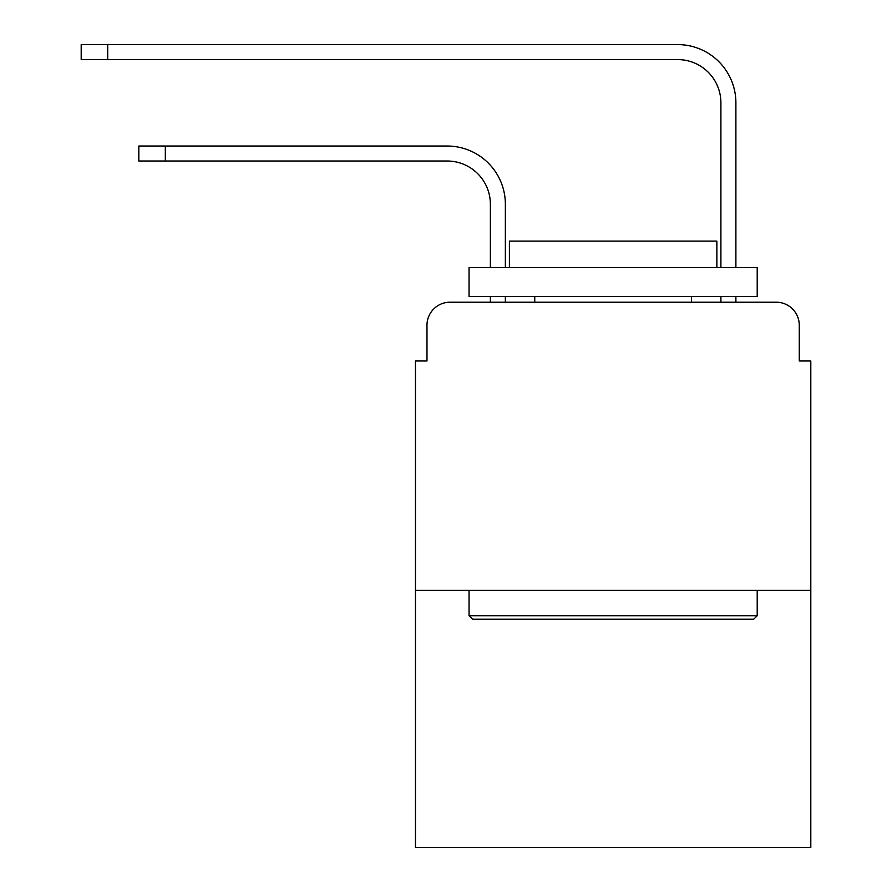 <?xml version="1.0" encoding="UTF-8"?>
<svg xmlns="http://www.w3.org/2000/svg" width="892" height="892" viewBox="0 0 892 892"><rect width="100%" height="100%" fill="white"/><g stroke="black" fill="none" stroke-linecap="round" stroke-linejoin="round"><path stroke-width="1.34" d="M426.978 325.268L426.978 360.992L426.978 325.268A23.047 23.047 0 0 1 450.036 302.21L490.377 302.21L490.377 296.445M810.806 590.37L415.46 590.37L415.46 847.4L810.806 847.4L810.806 360.992L799.277 360.992L799.277 325.268A23.047 23.047 0 0 0 776.23 302.21L450.036 302.21M415.46 590.37L415.46 360.992L426.978 360.992M505.363 296.445L505.363 302.21L505.363 296.445L505.363 302.21L505.363 296.445L505.363 302.21L505.363 296.445L505.363 302.21L505.363 296.445L505.363 302.21L505.363 296.445L505.363 302.21L505.363 296.445L505.363 302.21L505.363 296.445L505.363 302.21L505.363 296.445L505.363 302.21L505.363 296.445L505.363 302.21L505.363 296.445L505.363 302.21L505.363 296.445L505.363 302.21L505.363 296.445L505.363 302.21L505.363 296.445L505.363 302.21L523.225 302.21M703.03 302.21L720.903 302.21L720.903 296.445M735.889 296.445L735.889 302.21L735.889 296.445L735.889 302.21L735.889 296.445L735.889 302.21L735.889 296.445L735.889 302.21L735.889 296.445L735.889 302.21L735.889 296.445L735.889 302.21L735.889 296.445L735.889 302.21L735.889 296.445L735.889 302.21L735.889 296.445L735.889 302.21L735.889 296.445L735.889 302.21L735.889 296.445L735.889 302.21L735.889 296.445L735.889 302.21L735.889 296.445L735.889 302.21L735.889 296.445L735.889 302.21L776.23 302.21M799.277 360.992L799.277 325.268M505.363 267.633L505.363 204.235A58.203 58.203 0 0 0 447.148 146.032L165.332 146.032L165.332 161.017L138.829 161.017L138.829 146.032L165.332 146.032M165.332 161.017L447.148 161.017A43.229 43.229 0 0 1 490.377 204.235L490.377 267.633M735.889 267.633L735.889 102.803A58.203 58.203 0 0 0 677.675 44.6L107.709 44.6L107.709 59.586L81.194 59.586L81.194 44.6L107.709 44.6M107.709 59.586L677.675 59.586A43.229 43.229 0 0 1 720.903 102.803L720.903 267.633M447.148 161.017A43.229 43.229 0 0 1 490.377 204.235A43.229 43.229 0 0 0 447.148 161.017A43.229 43.229 0 0 1 490.377 204.235A43.229 43.229 0 0 0 447.148 161.017A43.229 43.229 0 0 1 490.377 204.235A43.229 43.229 0 0 0 447.148 161.017A43.229 43.229 0 0 1 490.377 204.235A43.229 43.229 0 0 0 447.148 161.017A43.229 43.229 0 0 1 490.377 204.235A43.229 43.229 0 0 0 447.148 161.017A43.229 43.229 0 0 1 490.377 204.235A43.229 43.229 0 0 0 447.148 161.017A43.229 43.229 0 0 1 490.377 204.235A43.229 43.229 0 0 0 447.148 161.017A43.229 43.229 0 0 1 490.377 204.235A43.229 43.229 0 0 0 447.148 161.017A43.229 43.229 0 0 1 490.377 204.235A43.229 43.229 0 0 0 447.148 161.017A43.229 43.229 0 0 1 490.377 204.235A43.229 43.229 0 0 0 447.148 161.017A43.229 43.229 0 0 1 490.377 204.235A43.229 43.229 0 0 0 447.148 161.017A43.229 43.229 0 0 1 490.377 204.235A43.229 43.229 0 0 0 447.148 161.017A43.229 43.229 0 0 1 490.377 204.235A43.229 43.229 0 0 0 447.148 161.017M677.675 59.586A43.229 43.229 0 0 1 720.903 102.803A43.229 43.229 0 0 0 677.675 59.586A43.229 43.229 0 0 1 720.903 102.803A43.229 43.229 0 0 0 677.675 59.586A43.229 43.229 0 0 1 720.903 102.803A43.229 43.229 0 0 0 677.675 59.586A43.229 43.229 0 0 1 720.903 102.803A43.229 43.229 0 0 0 677.675 59.586A43.229 43.229 0 0 1 720.903 102.803A43.229 43.229 0 0 0 677.675 59.586A43.229 43.229 0 0 1 720.903 102.803A43.229 43.229 0 0 0 677.675 59.586A43.229 43.229 0 0 1 720.903 102.803A43.229 43.229 0 0 0 677.675 59.586A43.229 43.229 0 0 1 720.903 102.803A43.229 43.229 0 0 0 677.675 59.586A43.229 43.229 0 0 1 720.903 102.803A43.229 43.229 0 0 0 677.675 59.586A43.229 43.229 0 0 1 720.903 102.803A43.229 43.229 0 0 0 677.675 59.586A43.229 43.229 0 0 1 720.903 102.803A43.229 43.229 0 0 0 677.675 59.586A43.229 43.229 0 0 1 720.903 102.803A43.229 43.229 0 0 0 677.675 59.586A43.229 43.229 0 0 1 720.903 102.803A43.229 43.229 0 0 0 677.675 59.586M753.751 619.182L472.515 619.182L469.047 615.725L757.208 615.725L753.751 619.182M469.047 267.633L757.208 267.633L757.208 296.445L469.047 296.445L469.047 267.633M716.867 267.633L716.867 241.119L509.399 241.119L509.399 267.633M469.047 590.37L469.047 615.725M757.208 590.37L757.208 615.725M534.754 296.445L534.754 302.21M691.512 296.445L691.512 302.21"/></g></svg>
